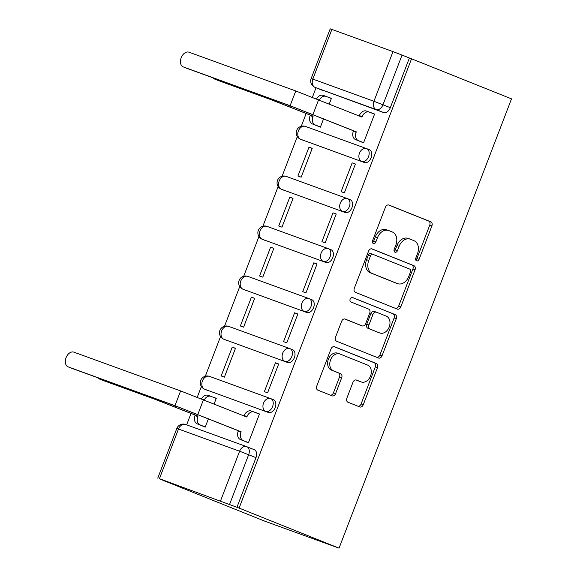 <?xml version="1.0" encoding="UTF-8"?>
<svg xmlns="http://www.w3.org/2000/svg" width="577" height="577" viewBox="0 0 577 577"><rect width="100%" height="100%" fill="white"/><g stroke="black" fill="none" stroke-linecap="round" stroke-linejoin="round"><path stroke-width="0.87" d="M416.608 260.869A2.358 1.753 110 0 0 416.644 260.883A2.358 1.753 110 0 0 419.082 259.318L431.906 225.895A3.368 2.503 110 0 0 430.788 221.82L388.941 205.044A3.368 2.503 110 0 0 388.884 205.023A3.368 2.503 110 0 0 385.407 207.258L372.576 240.681A2.358 1.753 110 0 0 373.362 243.537A2.358 1.753 110 0 0 373.398 243.552A2.358 1.753 110 0 0 375.836 241.987L377.495 237.659A10.783 8.013 110 0 1 388.617 230.504A10.783 8.013 110 0 1 388.797 230.576L392.288 231.976A10.783 8.013 110 0 1 395.858 245.023L394.199 249.351A2.358 1.753 110 0 0 394.985 252.199A2.358 1.753 110 0 0 395.021 252.214A2.358 1.753 110 0 0 397.459 250.649L399.118 246.329A10.783 8.013 110 0 1 410.24 239.174A10.783 8.013 110 0 1 410.42 239.246L413.911 240.645A10.783 8.013 110 0 1 417.481 253.692L415.822 258.013A2.358 1.753 110 0 0 416.608 260.869M415.765 259.953A2.358 1.753 110 0 0 416.919 258.532L429.75 225.117A3.368 2.503 110 0 0 428.632 221.034L388.422 204.922M372.518 242.614A2.358 1.753 110 0 0 373.672 241.2L375.331 236.873L377.495 237.659M394.141 251.283A2.358 1.753 110 0 0 395.295 249.87L396.954 245.542L399.118 246.329M346.871 398.152A3.368 2.503 110 0 0 347.989 402.227L359.731 406.936A3.368 2.503 110 0 0 359.788 406.958A3.368 2.503 110 0 0 363.265 404.722L377.509 367.607A3.368 2.503 110 0 0 376.392 363.524L334.545 346.748A3.368 2.503 110 0 0 334.487 346.727A3.368 2.503 110 0 0 331.01 348.962L316.766 386.085A3.368 2.503 110 0 0 317.884 390.16L332.063 395.844A3.368 2.503 110 0 0 332.121 395.865A3.368 2.503 110 0 0 335.598 393.629L341.692 377.747A3.368 2.503 110 0 0 340.574 373.672L333.542 370.852A9.016 6.7 110 0 1 330.513 360.048A9.016 6.7 110 0 1 339.853 353.961A9.016 6.7 110 0 1 340.004 354.018L367.556 365.068A9.016 6.7 110 0 1 370.585 375.872A9.016 6.7 110 0 1 361.245 381.952A9.016 6.7 110 0 1 361.094 381.895L356.499 380.055A3.368 2.503 110 0 0 356.449 380.034A3.368 2.503 110 0 0 352.973 382.27L346.871 398.152M339.045 548.15L239.094 508.085L411.552 58.796L511.51 98.862L339.045 548.15L264.987 521.255L165.058 481.117M397.286 309.106A3.368 2.503 110 0 0 397.344 309.128A3.368 2.503 110 0 0 400.813 306.899L415.065 269.776A3.368 2.503 110 0 0 413.947 265.701L372.093 248.925A3.368 2.503 110 0 0 372.042 248.903A3.368 2.503 110 0 0 368.566 251.139L354.314 288.255A3.368 2.503 110 0 0 355.432 292.337L397.286 309.106M396.291 318.692L382.039 355.807A3.368 2.503 110 0 1 378.562 358.043A3.368 2.503 110 0 1 378.505 358.021L336.658 341.245A3.368 2.503 110 0 1 335.54 337.17L341.634 321.288A3.368 2.503 110 0 1 345.111 319.052A3.368 2.503 110 0 1 345.169 319.074L362.14 325.875A3.368 2.503 110 0 0 362.197 325.897A3.368 2.503 110 0 0 365.674 323.661L369.72 313.123A3.368 2.503 110 0 0 368.602 309.048L350.931 301.966A2.358 1.753 110 0 1 350.138 299.138A2.358 1.753 110 0 1 352.583 297.544A2.358 1.753 110 0 1 352.626 297.559L395.173 314.616A3.368 2.503 110 0 1 396.291 318.692L394.127 317.905L379.882 355.021L382.039 355.807M316.052 87.769L312.402 97.275M306.178 113.481L301.273 126.255M297.321 136.561L282.088 176.245M278.128 186.551L262.896 226.242M258.943 236.548L243.703 276.232M239.751 286.538L224.518 326.221M220.558 336.528L205.325 376.211M201.373 386.518L197.262 397.221M191.037 413.435L186.652 424.86M239.094 508.085L159.425 478.694L165.029 481.189M411.552 58.796L409.396 58.01L390.326 107.683A6.866 4.594 111.8 0 1 383.554 112.529L315.1 87.394A6.866 4.594 111.8 0 1 315.006 87.358L322.348 90.3A6.866 4.594 -68.2 0 0 322.449 90.337M392.995 51.605L331.89 29.413L312.828 79.085L373.932 101.278L392.995 51.605L402.054 55.067L382.984 104.74A6.866 4.594 111.8 0 1 376.211 109.58L315.1 87.394A6.866 5.099 110 0 1 312.828 79.085L311.154 78.522A6.866 6.866 0 0 0 315.006 87.358M409.396 58.01L402.054 55.067M311.154 78.522L330.217 28.85L331.89 29.413M317.184 125.844L320.358 127.185L323.567 118.826M360.365 141.524L363.539 142.865L374.61 114.022L371.372 112.847L374.567 114.131M352.179 162.844L341.108 191.679L344.346 192.862L355.418 164.019L352.179 162.844L355.382 164.12M308.998 147.157L297.927 175.999L301.165 177.175L312.236 148.332L308.998 147.157L312.193 148.44M332.994 212.834L321.923 241.676L325.161 242.852L336.232 214.009L332.994 212.834L336.189 214.117M289.805 197.146L278.734 225.989L281.973 227.165L293.044 198.329L289.805 197.146L293.008 198.43M313.801 262.823L302.73 291.666L305.969 292.842L317.04 263.999L313.801 262.823L316.997 264.107M270.62 247.144L259.549 275.986L262.787 277.162L273.859 248.319L270.62 247.144L273.815 248.42M294.609 312.813L283.538 341.656L286.776 342.832L297.847 313.996L294.609 312.813L297.811 314.097M251.428 297.133L240.357 325.976L243.595 327.152L254.666 298.309L251.428 297.133L254.623 298.417M275.424 362.81L264.353 391.653L267.591 392.829L278.662 363.986L275.424 362.81L278.619 364.087M232.235 347.123L221.164 375.966L224.403 377.142L235.474 348.299L232.235 347.123L235.438 348.407M245.225 441.477L248.398 442.819L259.47 413.976L256.231 412.8L259.426 414.084M214.117 403.943L216.288 398.296L213.05 397.12L216.245 398.397M270.916 398.685L273.332 399.659A6.866 4.594 -68.2 0 1 273.426 399.695A6.866 4.594 -68.2 0 1 275.164 407.708A6.866 4.594 -68.2 0 1 268.413 412.476L204.698 389.237A6.866 4.594 111.8 0 1 204.604 389.201L207.208 390.247A6.866 4.594 -68.2 0 0 207.309 390.283M290.101 348.696L292.517 349.669A6.866 4.594 -68.2 0 1 292.618 349.705A6.866 4.594 -68.2 0 1 294.349 357.711A6.866 4.594 -68.2 0 1 287.598 362.486L223.89 339.247A6.866 4.594 111.8 0 1 223.797 339.211L226.4 340.257A6.866 4.594 -68.2 0 0 226.494 340.293M309.294 298.706L311.71 299.672A6.866 4.594 -68.2 0 1 311.804 299.708A6.866 4.594 -68.2 0 1 313.542 307.721A6.866 4.594 -68.2 0 1 306.791 312.496L243.083 289.257A6.866 4.594 111.8 0 1 242.989 289.221L245.593 290.267A6.866 4.594 -68.2 0 0 245.687 290.303M328.486 248.716L330.902 249.682A6.866 4.594 -68.2 0 1 330.996 249.718A6.866 4.594 -68.2 0 1 332.734 257.731A6.866 4.594 -68.2 0 1 325.983 262.499L262.268 239.267A6.866 4.594 111.8 0 1 262.174 239.231L264.778 240.277A6.866 4.594 -68.2 0 0 264.879 240.306M347.671 198.719L350.088 199.692A6.866 4.594 -68.2 0 1 350.189 199.729A6.866 4.594 -68.2 0 1 351.92 207.742A6.866 4.594 -68.2 0 1 345.169 212.509L281.461 189.27A6.866 4.594 111.8 0 1 281.367 189.234L283.971 190.28A6.866 4.594 -68.2 0 0 284.064 190.316M366.864 148.729L369.28 149.703A6.866 4.594 -68.2 0 1 369.374 149.739A6.866 4.594 -68.2 0 1 371.112 157.745A6.866 4.594 -68.2 0 1 364.361 162.519L300.653 139.281A6.866 4.594 111.8 0 1 300.559 139.245L303.163 140.29A6.866 4.594 -68.2 0 0 303.257 140.326M329.258 103.99L331.429 98.342L328.19 97.167L331.386 98.451M202.044 425.79L205.217 427.131L208.427 418.772M236.931 507.298L256 457.626A6.866 4.594 -68.2 0 0 254.233 449.685A6.866 4.594 -68.2 0 0 254.14 449.649L246.985 446.778M408.264 238.46A10.783 8.013 110 0 0 408.076 238.388A10.783 8.013 110 0 0 396.954 245.542M386.64 229.79A10.783 8.013 110 0 0 386.453 229.725A10.783 8.013 110 0 0 375.331 236.873M395.642 308.45A3.368 2.503 110 0 0 398.657 306.113L412.901 268.997A3.368 2.503 110 0 0 411.79 264.915L371.581 248.802M410.478 271.933A2.358 1.753 110 0 0 409.699 269.077L372.966 254.356A2.358 1.753 110 0 0 372.922 254.342A2.358 1.753 110 0 0 370.492 255.907L368.739 260.465A10.783 8.013 110 0 0 372.316 273.512L397.423 283.581A10.783 8.013 110 0 0 397.611 283.646A10.783 8.013 110 0 0 408.732 276.491L410.478 271.933M372.886 254.327L370.802 253.57A2.358 1.753 110 0 0 370.766 253.555A2.358 1.753 110 0 0 368.328 255.121L370.492 255.907M395.634 282.925A10.783 8.013 110 0 1 395.447 282.867A10.783 8.013 110 0 1 395.267 282.795L370.16 272.726A10.783 8.013 110 0 1 366.583 259.679L368.328 255.121M376.868 357.365A3.368 2.503 110 0 0 379.882 355.021M344.657 318.944L359.983 325.089A3.368 2.503 110 0 0 360.041 325.111A3.368 2.503 110 0 0 360.098 325.132M352.186 297.465L395.173 314.616M379.753 332.936A9.016 6.7 110 0 0 379.904 332.994A9.016 6.7 110 0 0 389.244 326.907A9.016 6.7 110 0 0 386.215 316.102L376.507 312.215A3.368 2.503 110 0 0 376.449 312.193A3.368 2.503 110 0 0 372.973 314.429L368.927 324.966A3.368 2.503 110 0 0 370.045 329.041L377.596 332.15A9.016 6.7 110 0 0 377.747 332.208A9.016 6.7 110 0 0 377.906 332.258M376.392 312.171L374.35 311.429A3.368 2.503 110 0 0 374.293 311.407A3.368 2.503 110 0 0 370.816 313.643L372.973 314.429M377.596 332.15L367.888 328.255A3.368 2.503 110 0 1 366.77 324.18L370.816 313.643M394.127 317.905A3.368 2.503 110 0 0 393.009 313.83M359.24 381.224A9.016 6.7 110 0 1 359.089 381.166A9.016 6.7 110 0 1 358.937 381.108L355.987 379.926M337.841 353.239A9.016 6.7 110 0 0 337.689 353.182A9.016 6.7 110 0 0 328.356 359.262A9.016 6.7 110 0 0 331.386 370.066L333.542 370.852M330.419 395.187A3.368 2.503 110 0 0 333.434 392.85L339.536 376.961A3.368 2.503 110 0 0 338.418 372.886L331.386 370.066M358.086 406.28A3.368 2.503 110 0 0 361.108 403.936L375.353 366.821A3.368 2.503 110 0 0 374.235 362.745L334.025 346.626M213.259 77.924A7.898 5.28 -68.2 0 0 214.868 79.172A7.898 5.28 -68.2 0 0 214.976 79.215L218.056 80.448A7.898 5.28 111.8 0 1 217.947 80.405A7.898 5.28 111.8 0 1 217.839 80.362M331.364 98.508L326.178 96.431A6.866 5.099 110 0 0 326.055 96.388A6.866 5.099 110 0 0 319.384 100.03M320.379 127.12L312.417 123.932A6.866 5.099 -70 0 1 310.145 115.624L310.325 115.14L313.131 116.165L267.764 98.386L214.976 79.215M313.131 116.165L312.95 116.641A6.866 5.099 110 0 0 315.23 124.949L320.415 127.034M218.056 80.448L270.844 99.619L310.325 115.14M316.622 98.927A6.866 5.099 -70 0 1 323.25 95.364A6.866 5.099 -70 0 1 323.365 95.414L325.94 96.345M374.545 114.196L369.359 112.111A6.866 5.099 110 0 0 369.244 112.068A6.866 5.099 110 0 0 362.161 116.626L361.974 117.102L295.763 90.971L188.996 52.197A7.898 5.28 -68.2 0 0 181.228 57.686A7.898 5.28 -68.2 0 0 183.226 66.896A7.898 5.28 -68.2 0 0 183.335 66.939L186.414 68.173A7.898 5.28 111.8 0 1 186.306 68.129A7.898 5.28 111.8 0 1 186.198 68.086M359.204 115.991L359.356 115.602A6.866 5.099 -70 0 1 366.438 111.051A6.866 5.099 -70 0 1 366.554 111.094L369.121 112.032M363.56 142.807L355.605 139.612A6.866 5.099 -70 0 1 353.326 131.304L353.513 130.828L356.319 131.845L290.108 105.714L183.335 66.939M186.414 68.173L293.188 106.947L353.513 130.828M356.319 131.845L356.132 132.328A6.866 5.099 110 0 0 358.411 140.637L355.605 139.612M363.597 142.714L358.411 140.637M98.119 377.87A7.898 5.28 -68.2 0 0 99.727 379.125A7.898 5.28 -68.2 0 0 99.835 379.168L102.915 380.402A7.898 5.28 111.8 0 1 102.807 380.358A7.898 5.28 111.8 0 1 102.699 380.315M216.224 398.462L211.038 396.385A6.866 5.099 110 0 0 210.915 396.334A6.866 5.099 110 0 0 204.244 399.984M205.239 427.074L197.276 423.886A6.866 5.099 -70 0 1 195.004 415.577L195.185 415.094L197.998 416.111L152.624 398.339L99.835 379.168M197.998 416.111L197.81 416.594A6.866 5.099 110 0 0 200.089 424.903L205.275 426.98M102.915 380.402L155.703 399.572L195.185 415.094M201.481 398.88A6.866 5.099 -70 0 1 208.109 395.317A6.866 5.099 -70 0 1 208.225 395.36L210.8 396.298M259.405 414.142L254.219 412.065A6.866 5.099 110 0 0 254.104 412.021A6.866 5.099 110 0 0 247.021 416.572L246.833 417.056L180.623 390.925L73.856 352.15A7.898 5.28 -68.2 0 0 66.088 357.632A7.898 5.28 -68.2 0 0 68.086 366.849A7.898 5.28 -68.2 0 0 68.194 366.893L71.274 368.126A7.898 5.28 111.8 0 1 71.166 368.083A7.898 5.28 111.8 0 1 71.058 368.039M244.064 415.945L244.215 415.555A6.866 5.099 -70 0 1 251.298 410.997A6.866 5.099 -70 0 1 251.413 411.048L253.981 411.978M248.42 442.754L240.465 439.566A6.866 5.099 -70 0 1 238.186 431.257L238.373 430.774L241.179 431.798L174.968 405.667L68.194 366.893M71.274 368.126L178.048 406.9L238.373 430.774M241.179 431.798L240.991 432.274A6.866 5.099 110 0 0 243.27 440.583L240.465 439.566M248.456 442.667L243.27 440.583M416.919 258.532L419.082 259.318M373.672 241.2L375.836 241.987M395.295 249.87L397.459 250.649M220.537 500.886L239.599 451.214L178.495 429.028A6.866 5.099 -70 0 1 185.578 424.47A6.866 5.099 -70 0 1 185.693 424.513L246.567 446.62M256 457.626L239.599 451.214A6.866 5.099 -70 0 1 246.682 446.663L185.578 424.47A6.866 6.866 0 0 0 176.822 428.466L178.495 429.028L159.425 478.694M383.554 112.529L376.211 109.58A6.866 5.099 110 0 1 373.932 101.278L390.326 107.683M268.413 412.476L204.698 389.237A6.866 5.099 -70 0 1 202.426 380.935A6.866 5.099 110 0 1 209.501 376.377A6.866 6.866 0 0 0 200.746 380.38A6.866 6.866 0 0 0 204.604 389.201M273.426 399.695L270.822 398.649A6.866 6.866 0 0 0 270.606 398.57A6.866 5.099 -70 0 1 270.728 398.613A6.866 4.594 111.8 0 1 270.822 398.649A6.866 4.594 111.8 0 1 272.553 406.662A6.866 4.594 111.8 0 1 265.802 411.43A6.866 5.099 -70 0 1 263.53 403.121A6.866 5.099 -70 0 1 270.606 398.57L209.501 376.377A6.866 5.099 110 0 1 209.624 376.42L270.49 398.527M287.598 362.486L223.89 339.247A6.866 5.099 -70 0 1 221.611 330.938A6.866 5.099 110 0 1 228.694 326.387A6.866 6.866 0 0 0 219.938 330.39A6.866 6.866 0 0 0 223.797 339.211M292.618 349.705L290.007 348.659A6.866 6.866 0 0 0 289.798 348.58A6.866 5.099 -70 0 1 289.914 348.623A6.866 4.594 111.8 0 1 290.007 348.659A6.866 4.594 111.8 0 1 291.746 356.673A6.866 4.594 111.8 0 1 284.995 361.44A6.866 5.099 -70 0 1 282.716 353.131A6.866 5.099 -70 0 1 289.798 348.58L228.694 326.387A6.866 5.099 110 0 1 228.809 326.431L289.683 348.537M306.791 312.496L243.083 289.257A6.866 5.099 -70 0 1 240.804 280.949A6.866 5.099 110 0 1 247.886 276.397A6.866 6.866 0 0 0 239.123 280.4A6.866 6.866 0 0 0 242.989 289.221M311.804 299.708L309.2 298.67A6.866 6.866 0 0 0 308.991 298.583A6.866 5.099 -70 0 1 309.106 298.634A6.866 4.594 111.8 0 1 309.2 298.67A6.866 4.594 111.8 0 1 310.938 306.675A6.866 4.594 111.8 0 1 304.187 311.45A6.866 5.099 -70 0 1 301.908 303.141A6.866 5.099 -70 0 1 308.991 298.583L247.886 276.397A6.866 5.099 110 0 1 248.002 276.441L308.868 298.547M325.983 262.499L262.268 239.267A6.866 5.099 -70 0 1 259.996 230.959A6.866 5.099 110 0 1 267.072 226.4A6.866 6.866 0 0 0 258.316 230.403A6.866 6.866 0 0 0 262.174 239.231M330.996 249.718L328.392 248.673A6.866 6.866 0 0 0 328.176 248.593A6.866 5.099 -70 0 1 328.299 248.637A6.866 4.594 111.8 0 1 328.392 248.673A6.866 4.594 111.8 0 1 330.123 256.686A6.866 4.594 111.8 0 1 323.372 261.453A6.866 5.099 -70 0 1 321.1 253.152A6.866 5.099 -70 0 1 328.176 248.593L267.072 226.4A6.866 5.099 110 0 1 267.194 226.444L328.061 248.55M345.169 212.509L281.461 189.27A6.866 5.099 -70 0 1 279.181 180.969A6.866 5.099 110 0 1 286.264 176.411A6.866 6.866 0 0 0 277.508 180.413A6.866 6.866 0 0 0 281.367 189.234M350.189 199.729L347.578 198.683A6.866 6.866 0 0 0 347.368 198.603A6.866 5.099 -70 0 1 347.484 198.647A6.866 4.594 111.8 0 1 347.578 198.683A6.866 4.594 111.8 0 1 349.316 206.696A6.866 4.594 111.8 0 1 342.565 211.463A6.866 5.099 -70 0 1 340.286 203.154A6.866 5.099 -70 0 1 347.368 198.603L286.264 176.411A6.866 5.099 110 0 1 286.38 176.454L347.253 198.56M364.361 162.519L300.653 139.281A6.866 5.099 -70 0 1 298.374 130.972A6.866 5.099 110 0 1 305.457 126.421A6.866 6.866 0 0 0 296.693 130.424A6.866 6.866 0 0 0 300.559 139.245M369.374 149.739L366.77 148.693A6.866 6.866 0 0 0 366.561 148.614A6.866 5.099 -70 0 1 366.676 148.657A6.866 4.594 111.8 0 1 366.77 148.693A6.866 4.594 111.8 0 1 368.508 156.706A6.866 4.594 111.8 0 1 361.757 161.473A6.866 5.099 -70 0 1 359.478 153.165A6.866 5.099 -70 0 1 366.561 148.614L305.457 126.421A6.866 5.099 110 0 1 305.572 126.464L366.438 148.57M254.233 449.685L246.891 446.742A6.866 6.866 0 0 0 246.682 446.663A6.866 5.099 -70 0 1 246.797 446.706A6.866 4.594 111.8 0 1 246.891 446.742A6.866 4.594 111.8 0 1 248.658 454.683L229.588 504.356M428.632 221.034L430.788 221.82M429.75 225.117L431.906 225.895M411.79 264.915L413.947 265.701M412.901 268.997L415.065 269.776M398.657 306.113L400.813 306.899M366.583 259.679L368.739 260.465M370.16 272.726L372.316 273.512M395.267 282.795L397.423 283.581M359.983 325.089L362.14 325.875M366.77 324.18L368.927 324.966M367.888 328.255L370.045 329.041M358.937 381.108L361.094 381.895M338.418 372.886L340.574 373.672M339.536 376.961L341.692 377.747M333.434 392.85L335.598 393.629M374.235 362.745L376.392 363.524M375.353 366.821L377.509 367.607M361.108 403.936L363.265 404.722M291.01 106.161L290.635 107.142M312.417 123.932L315.23 124.949M310.145 115.624L312.95 116.641M267.995 97.801L267.764 98.386M362.161 116.626L359.356 115.602M312.972 114.47L318.627 99.727M356.132 132.328L353.326 131.304M290.108 105.714L295.763 90.971M175.87 406.107L175.495 407.095M197.276 423.886L200.089 424.903M195.004 415.577L197.81 416.594M152.855 397.748L152.624 398.339M247.021 416.572L244.215 415.555M197.832 414.423L203.486 399.681M240.991 432.274L238.186 431.257M174.968 405.667L180.623 390.925M176.822 428.466L157.759 478.138M408.076 238.388L410.24 239.174M386.453 229.725L388.617 230.504M370.766 253.555L372.922 254.342M395.447 282.867L397.611 283.646M360.041 325.111L362.197 325.897M377.747 332.208L379.904 332.994M374.293 311.407L376.449 312.193M359.089 381.166L361.245 381.952M337.689 353.182L339.853 353.961M214.868 79.172L217.947 80.405M323.25 95.364L326.055 96.388M183.226 66.896L186.306 68.129M369.244 112.068L366.438 111.051M99.727 379.125L102.807 380.358M208.109 395.317L210.915 396.334M68.086 366.849L71.166 368.083M254.104 412.021L251.298 410.997"/></g></svg>
